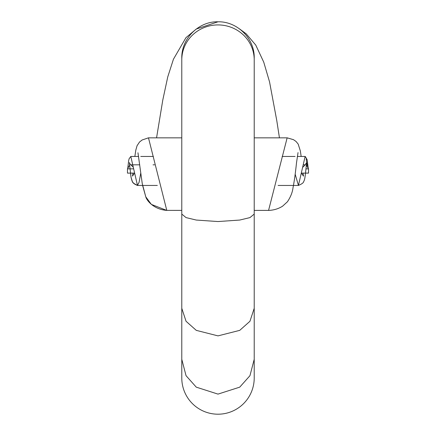 <?xml version="1.0" encoding="UTF-8"?>
<svg xmlns="http://www.w3.org/2000/svg" width="436" height="436" viewBox="0 0 436 436"><rect width="100%" height="100%" fill="white"/><g stroke="black" fill="none" stroke-linecap="round" stroke-linejoin="round"><path stroke-width="0.65" d="M181.785 214.081L186.047 217.597L196.271 220.055L218 221.548L239.729 220.055L249.953 217.597L254.215 214.081L254.215 308.29L249.953 321.272L239.729 330.363L218 335.878L196.271 330.363L186.047 321.272L181.785 308.29L181.785 58.015C181.425 37.992 199.317 21.168 218 21.8L196.265 29.049L185.954 37.67L173.441 59.214L167.767 76.85L162.786 100.051L156.562 137.847L162.786 100.051L167.767 76.85L173.441 59.214L185.954 37.67L196.265 29.049M181.785 359.313L186.047 375.69L196.271 387.152L218 394.111L239.729 387.152L249.953 375.69L254.215 359.313L254.215 377.985A36.215 36.215 0 0 1 218 414.2A36.215 36.215 0 0 1 181.785 377.985L181.785 308.29M307.249 165.571L306.137 158.949M305.287 156.519L307.151 159.696L308.29 168.716L307.151 159.696L305.129 156.459L298.437 185.442L295.177 174.226M305.974 168.857L308.535 168.857L308.535 173.114L301.892 173.114M133.988 173.114L127.465 173.114L127.465 168.857L133.236 168.857M127.465 168.857L129.645 165.146M130.484 173.114L131.023 177.147L132.348 181.572L133.541 183.202L137.367 185.431C132.266 183.104 132.408 182.591 131.023 177.147L129.35 162.519C129.367 163.124 129.928 163.98 131.04 165.086L132.953 166.884M302.916 167.113L304.998 165.102L306.65 162.541L306.339 165.282C305.178 175.981 304.993 179.518 303.641 181.638C303.527 182.76 301.788 184.03 298.437 185.442M306.361 165.108L308.535 168.857M127.71 168.748L128.658 160.557L129.165 158.66L130.811 156.459L137.482 185.447L139.106 182.248L140.719 173.266M181.785 137.847L148.48 137.847L166.781 210.386L181.785 210.392M287.204 137.841L293.504 139.684L296.039 141.466L298.18 144.093L300.377 151.02L301.162 156.459L300.377 151.02L298.18 144.093L296.039 141.466L293.504 139.684L287.144 137.841L268.571 210.403L268.14 210.403M254.215 214.081L254.215 59.906A36.215 34.984 180 0 0 218 24.923A36.215 34.984 180 0 0 181.785 59.906M132.969 173.114L132.479 176.1L134.097 173.751M142.588 185.447L145.777 196.81L151.341 204.391L166.645 210.381M303.516 176.16L303.02 173.114L303.516 176.16L301.794 173.686M239.5 28.874L246.182 33.817L255.752 45.072L263.742 62.152L269.541 81.864L276.778 120.592L279.438 137.841L276.778 120.592L269.541 81.864L263.742 62.152L255.752 45.072L246.182 33.817M218 21.8C237.348 21.299 254.711 38.662 254.215 58.015L254.215 59.906M254.215 359.313L254.215 308.29M130.707 164.83L139.722 164.83M153.052 164.83L154.567 164.83M303.205 164.83L305.336 164.83M148.393 137.852L142.092 140.005L139.509 142.043L137.057 145.744L135.809 150.148L134.849 156.459M137.961 152.758L142.267 183.67L145.777 196.81C146.807 200.773 153.941 209.389 166.65 210.381M268.571 210.403C273.743 210.228 278.424 208.817 282.615 206.168L287.4 201.797C290.599 197.028 292.474 192.325 293.019 187.687C294.251 181.578 295.412 173.288 296.502 162.835L298.028 152.595M305.129 156.459L297.325 156.459M295.085 156.459L282.141 156.459M153.39 156.459L140.763 156.459M138.648 156.459L130.811 156.459M298.333 185.453L278.124 185.453M157.336 185.447L137.482 185.447M287.144 137.841L254.215 137.841M268.511 210.403L254.215 210.403"/></g></svg>
